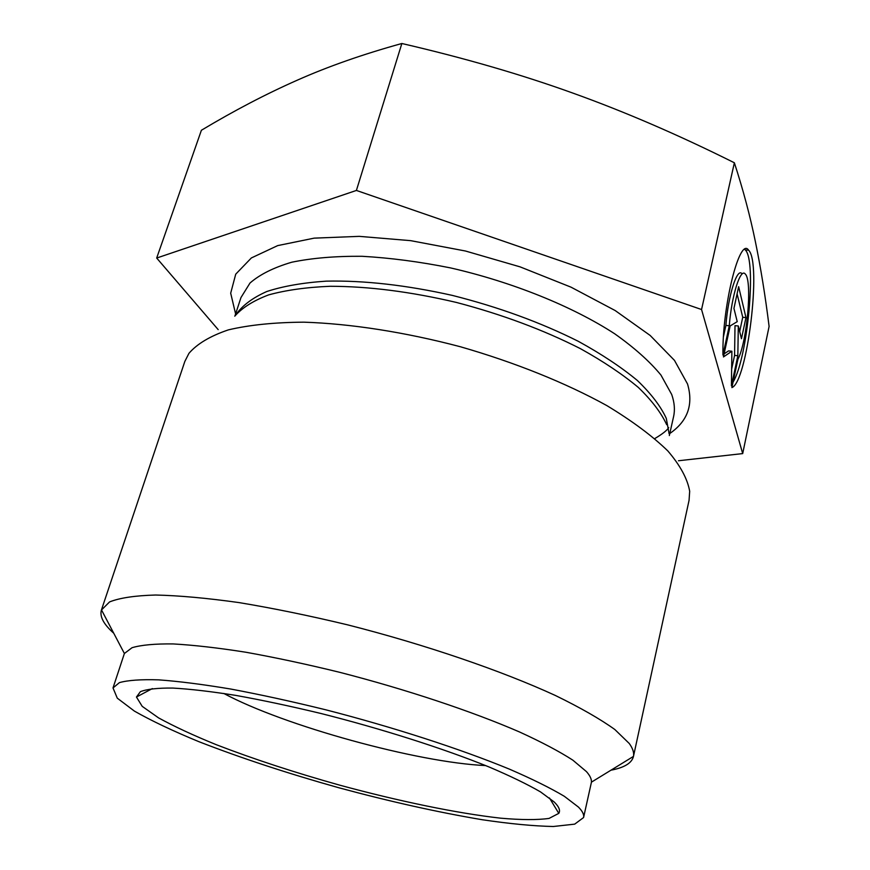 <?xml version="1.0" encoding="UTF-8"?>
<svg xmlns="http://www.w3.org/2000/svg" width="870" height="870" viewBox="0 0 870 870"><rect width="100%" height="100%" fill="white"/><g stroke="black" fill="none" stroke-linecap="round" stroke-linejoin="round"><path stroke-width="1.3" d="M722.926 355.058C722.078 306.283 739.717 236.118 748.591 250.201C761.881 262.544 747.167 382.43 731.887 387.596L737.934 359.234C747.058 342.269 752.55 280.629 745.329 274.115C740.587 267.275 731.594 295.582 729.277 325.761L722.926 355.058M733.062 382.06C747.504 358.995 756.878 260.543 745.285 249.94L744.709 249.385M723.503 336.462L725.895 325.423C728.201 295.278 737.238 266.992 742.034 273.832M729.277 325.761L725.895 325.423M733.943 308.404L738.641 286.687L745.971 317.594L741.468 338.702L738.304 325.978L737.836 355.732L731.409 385.856L731.887 351.23L723.448 356.939L730.158 325.935L737.227 321.65L733.943 308.404M724.112 353.872L728.571 350.893L731.887 351.23M731.637 369.119L734.574 355.395L735.009 325.663L738.304 325.978M737.836 355.732L734.574 355.395M739.685 331.524L742.73 317.278L737.097 293.853M745.971 317.594L742.73 317.278M610.957 770.189C624.236 767.666 631.718 763.142 633.425 756.596L689.062 500.337L689.682 491.267C687.518 478.891 680.231 465.439 667.812 450.91C652.391 435.968 632.066 420.862 606.858 405.605C565.946 382.996 514.942 362.409 460.143 346.684C405.028 332.133 350.664 323.705 303.945 322.172C274.485 322.368 249.298 324.934 228.386 329.871C210.29 335.994 197.142 343.824 188.942 353.34L184.832 361.441L101.409 610.055C99.528 616.547 103.639 624.268 113.742 633.229M218.185 329.621L156.687 258.042L356.406 190.443L701.557 309.524L742.697 453.596L678.48 460.752M742.697 453.596L769.102 326.424C765.263 295.669 760.695 267.438 755.399 241.74C750.201 216.293 743.197 189.975 734.367 162.777C678.741 135.024 625.051 111.849 573.319 93.253C521.717 74.624 464.558 58.04 401.853 43.5C362.899 54.277 328.012 66.511 297.181 80.225C266.002 94.003 234.073 110.675 201.394 130.261L156.687 258.042M734.367 162.777L701.557 309.524M401.853 43.5L356.406 190.443M223.775 693.444C283.663 725.7 417.654 762.609 485.612 765.567M554.136 801.933C558.997 806.664 560.552 810.47 558.79 813.363L549.079 818.409C537.356 820.051 521.239 819.975 500.728 818.181C456.859 813.276 398.362 801.107 339.387 785.066C294.506 772.473 253.485 759.031 216.336 744.72C193.336 735.357 174.076 726.406 158.558 717.88L142.201 706.342L136.449 697.033L140.396 691.661C146.91 689.127 157.688 687.92 172.717 688.061C190.138 689.04 211.182 691.487 235.824 695.402C262.185 700.154 290.449 706.157 320.617 713.411C381.68 728.777 443.667 748.57 489.06 766.97C510.277 775.996 527.448 784.316 540.564 791.928L554.136 801.933M583.574 817.55L591.448 782.152C591.665 779.161 590.012 775.648 586.478 771.636L572.83 760.152C559.443 751.495 541.705 742.121 519.597 732.007C472.16 711.399 406.246 689.41 339.702 672.314C306.686 664.234 275.409 657.546 245.862 652.239C217.989 647.846 193.749 645.083 173.152 643.93C155.001 643.713 141.31 644.964 132.066 647.693L124.388 653.5L113.013 687.942L117.276 698.153L134.426 711.116C151.456 720.806 172.956 730.985 198.904 741.686C240.968 758.031 287.557 773.365 338.669 787.709C389.912 801.564 437.784 812.243 482.274 819.736C510.048 823.836 533.723 826.098 553.309 826.5L574.689 824.14L583.574 817.55C584.238 814.722 582.53 811.231 578.463 807.099L564.336 796.3C550.514 788.068 532.233 779.02 509.483 769.167C460.698 749.037 393.12 727.102 325.5 709.735C292.015 701.503 260.424 694.608 230.757 689.04C202.873 684.385 178.818 681.319 158.601 679.851C140.94 679.307 127.868 680.231 119.407 682.624L113.013 687.942M633.425 756.596L633.469 756.4C634.208 752.702 632.805 748.396 629.249 743.48L614.807 729.495C600.169 719.001 580.355 707.658 555.364 695.478C501.49 670.705 425.136 644.55 347.815 624.899C309.47 615.688 273.213 608.26 239.032 602.595C206.875 598.082 179.057 595.558 155.6 595.026C135.046 595.591 119.701 597.897 109.566 601.92L101.409 610.055M234.759 316.18C242.219 307.708 253.496 300.618 268.602 294.908C285.838 290.145 306.349 287.274 330.143 286.284C368.565 286.328 410.64 291.7 456.369 302.434C502.044 314.429 543.424 329.85 580.497 348.696C603.269 361.365 622.539 374.263 638.275 387.389C651.76 400.396 661.233 412.826 666.692 424.701M669.095 433.728L666.3 418.416C660.765 406.333 651.108 393.686 637.34 380.473C621.245 367.14 601.572 354.09 578.322 341.323C540.477 322.346 498.477 307.045 452.324 295.398C406.214 285.099 364.226 280.347 326.38 281.14C303.075 282.685 283.218 286.143 266.818 291.504C252.637 297.812 242.393 305.468 236.096 314.462M239.87 300.922L240.979 297.54L249.994 283.044C259.847 274.452 273.778 267.514 291.776 262.218C311.993 258.053 335.407 256.074 362.04 256.291C390.097 257.857 419.536 261.718 450.366 267.873C512.289 281.978 572.471 306.36 614.731 333.808C634.306 347.674 649.705 361.42 660.939 375.046L671.705 394.491C674.489 402.473 675.109 409.868 673.565 416.686L669.324 435.555M669.78 433.51C687.691 421.167 693.597 404.648 687.528 383.974L674.478 360.387L650.173 335.461L615.177 310.546L571.024 287.165L520.086 266.862L465.483 251.017L410.727 240.664L359.277 236.357L314.157 238.141L277.704 245.601L251.365 257.944L235.726 274.17L230.691 293.19L235.607 313.918M748.591 250.201L745.285 249.94M240.979 297.54L234.954 315.908M673.565 416.686L672.782 420.156M668.715 427.659C666.931 430.476 662.287 434.108 654.784 438.578M152.348 688.583L136.449 697.033M549.459 797.964L558.79 813.363M591.448 782.152L633.469 756.4M124.388 653.5L101.475 609.87"/></g></svg>
